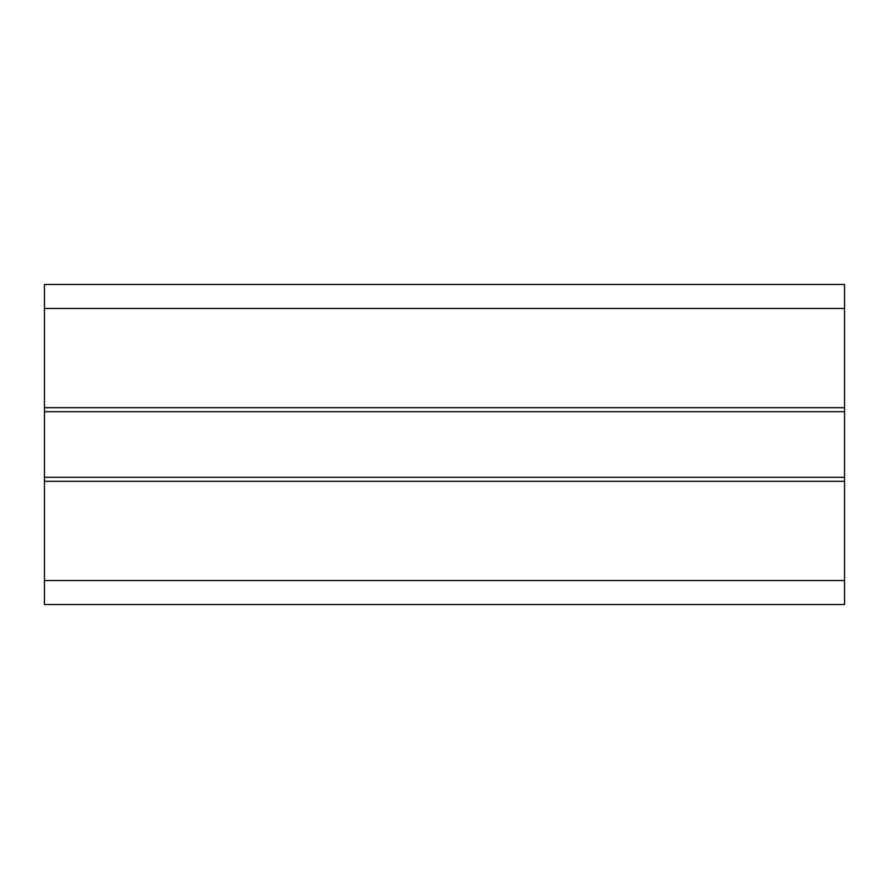 <?xml version="1.0" encoding="UTF-8"?>
<svg xmlns="http://www.w3.org/2000/svg" width="889" height="889" viewBox="0 0 889 889"><rect width="100%" height="100%" fill="white"/><g stroke="black" fill="none" stroke-linecap="round" stroke-linejoin="round"><path stroke-width="1.33" d="M844.55 481.305L844.55 604.52L44.45 604.52L44.45 481.305L844.55 481.305L844.55 477.304L44.45 477.304L44.45 411.696L844.55 411.696L844.55 407.695L44.45 407.695L44.45 411.696M44.45 407.695L44.45 284.48L844.55 284.48L844.55 407.695M44.45 477.304L44.45 481.305M844.55 411.696L844.55 477.304M44.45 308.483L844.55 308.483M44.45 580.517L844.55 580.517"/></g></svg>
